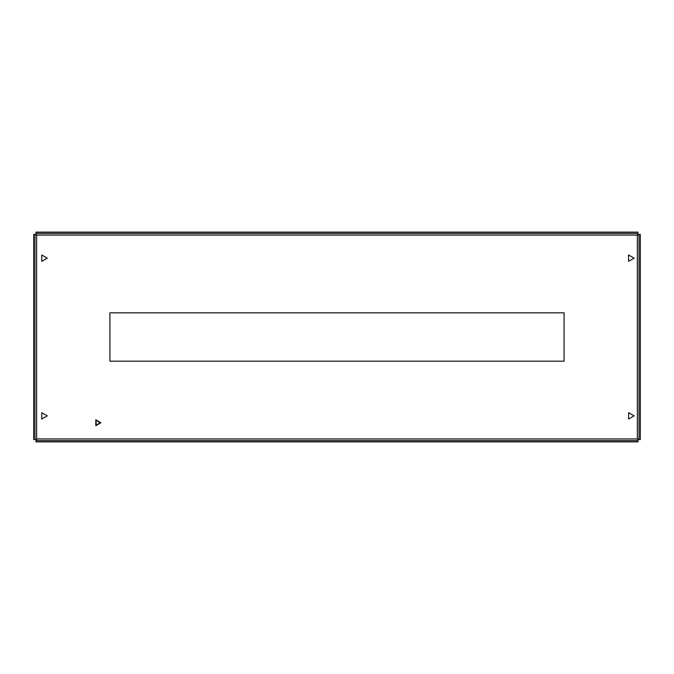 <?xml version="1.0" encoding="UTF-8"?>
<svg xmlns="http://www.w3.org/2000/svg" width="674" height="674" viewBox="0 0 674 674"><rect width="100%" height="100%" fill="white"/><g stroke="black" fill="none" stroke-linecap="round" stroke-linejoin="round"><path stroke-width="0.51" stroke-dasharray="3.37 2.53" d="M36.64 439.684L36.017 439.684L36.64 439.355M35.882 235.074L35.882 234.442L36.211 235.074M638.118 438.926L638.118 439.558L637.36 438.926L637.36 235.074L638.118 235.074L637.983 232.134L36.017 232.134L36.017 235.074L36.64 235.074L36.64 438.926L637.789 438.926M47.264 258.15L41.746 261.335L41.746 254.966L47.264 258.15M634.099 258.15L628.581 261.335L628.581 254.966L634.099 258.15M564.079 361.18L109.921 361.18L109.921 312.82L564.079 312.82L564.079 361.18M634.099 415.85L628.581 419.034L628.581 412.665L634.099 415.85M47.264 415.85L41.746 419.034L41.746 412.665L47.264 415.85M639.036 439.558L639.036 234.442M638.118 439.558L640.3 439.558L640.3 234.442L637.789 234.442L637.789 235.074M638.118 234.442L638.118 235.074M637.983 233.398L36.017 233.398M34.964 234.442L34.964 439.558M36.64 438.926L36.64 439.558L33.7 439.558L33.7 234.442L35.882 234.442M36.017 440.602L637.983 440.602M637.36 438.926L637.983 438.926L637.983 441.866L36.017 441.866L36.017 439.684M100.67 422.733L95.935 425.463L95.935 420.003L100.67 422.733M100.931 422.733L95.809 419.776L95.809 425.69L100.931 422.733M637.36 235.074L36.64 235.074"/><path stroke-width="1.01" d="M47.264 258.15L41.746 261.335L41.746 254.966L47.264 258.15M634.099 258.15L628.581 261.335L628.581 254.966L634.099 258.15M564.079 361.18L109.921 361.18L109.921 312.82L564.079 312.82L564.079 361.18M634.099 415.85L628.581 419.034L628.581 412.665L634.099 415.85M47.264 415.85L41.746 419.034L41.746 412.665L47.264 415.85M637.806 438.926L637.36 438.926L637.789 439.558L640.3 439.558L640.3 234.442L637.789 234.442L637.36 235.074L637.806 235.074M639.036 439.558L639.036 234.442M637.983 235.074L637.983 232.134L36.017 232.134L36.017 235.074M637.983 233.398L36.017 233.398M36.194 235.074L36.64 235.074L36.211 234.442L34.964 234.442L34.964 439.558L36.64 439.558M34.964 234.442L33.7 234.442L33.7 439.558L34.964 439.558M36.64 439.372L36.64 438.926L36.017 439.355L36.017 440.602L637.983 440.602L637.983 438.926M36.017 440.602L36.017 441.866L637.983 441.866L637.983 440.602M100.3 422.733L96.121 420.323L96.121 425.142L100.3 422.733M100.67 422.733L95.935 425.463L95.935 420.003L100.67 422.733M100.931 422.733L95.809 425.69L95.809 419.776L100.931 422.733M36.64 438.926L36.64 235.074L637.36 235.074L637.36 438.926L36.64 438.926"/></g></svg>
